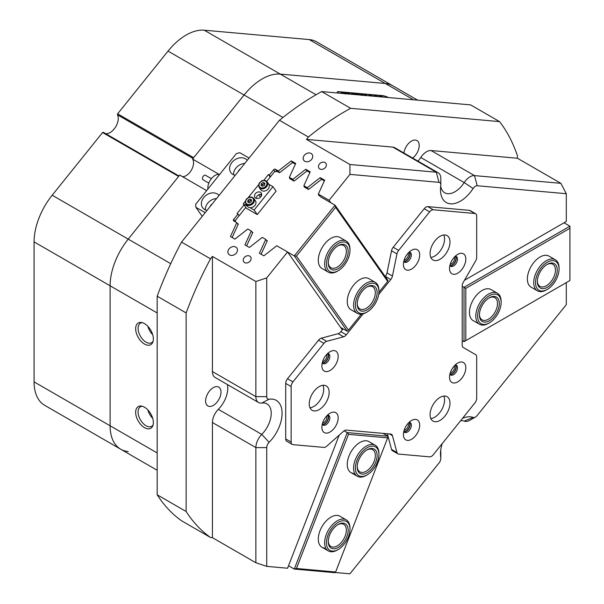 <?xml version="1.0" encoding="UTF-8"?>
<svg xmlns="http://www.w3.org/2000/svg" width="604" height="604" viewBox="0 0 604 604"><rect width="100%" height="100%" fill="white"/><g stroke="black" fill="none" stroke-linecap="round" stroke-linejoin="round"><path stroke-width="0.91" d="M346.258 241.109L339.924 237.447A17.924 10.343 120 0 0 324.627 243.956A17.924 10.343 120 0 0 322.007 268.486L328.342 272.147A17.924 10.343 -60 0 1 326.983 254.088A17.924 10.343 -60 0 1 342.861 240.271A17.924 10.343 -60 0 1 346.258 241.109A17.924 10.343 -60 0 1 349.973 249.309L349.973 250.358A16.64 9.611 120 0 0 343.366 241.962A16.64 9.611 120 0 0 327.632 257.296A16.64 9.611 120 0 0 333.046 272.344A16.64 9.611 120 0 0 338.202 270.735A16.64 9.611 120 0 0 349.973 250.358M375.227 282.317L368.885 278.655A17.924 10.343 120 0 0 353.589 285.163A17.924 10.343 120 0 0 350.969 309.693L357.304 313.355A17.924 10.343 -60 0 1 353.597 305.458A17.924 10.343 -60 0 1 361.29 287.247A17.924 10.343 -60 0 1 375.227 282.317A17.924 10.343 -60 0 1 378.934 290.214A17.924 10.343 -60 0 1 378.934 290.516L378.934 291.566A16.64 9.611 120 0 0 378.934 291.279A16.64 9.611 120 0 0 366.922 284.914A16.64 9.611 120 0 0 355.409 305.435A16.64 9.611 120 0 0 367.172 311.943A16.64 9.611 120 0 0 378.934 291.566M235.454 221.887L235.333 220.445L245.813 207.414M237.357 223.472L238.353 224.039L232.155 237.515M251.845 231.83L252.834 232.404L246.643 245.881M266.326 240.188L267.315 240.762L261.124 254.239M340.573 327.391L347.24 331.241L294.291 255.907L287.625 252.057M296.436 256.104L294.291 255.907L335.054 205.201L388.002 280.535L387.67 281.388L335.628 207.346L296.436 256.104L348.478 330.146L361.328 314.163M320.407 196.745L335.054 205.201L335.628 207.346M319.901 196.028L318.58 195.266L318.814 194.76M324.348 180.89L321.554 179.282L308.546 189.475L304.099 186.9L304.333 186.394M309.867 172.533L307.074 170.917L294.065 181.109L289.618 178.542L289.852 178.037M295.386 164.167L292.593 162.559L279.584 172.752L277.357 171.468L274.533 171.687L266.734 181.389M261.313 195.183L259.962 194.397M258.738 194.798L260.437 197.206M378.919 292.276L387.67 281.388M348.478 330.146L347.24 331.241M219.033 195.447A10.238 8.079 -35.1 0 0 217.229 193.929A10.238 8.079 -35.1 0 0 204.922 196.255A10.238 8.079 -35.1 0 0 202.574 207.617A10.238 8.079 -35.1 0 0 204.681 209.528A10.238 8.079 -35.1 0 0 207.013 210.403M216.534 198.557A10.238 8.079 -35.1 0 0 205.375 209.882M212.314 203.812A5.632 4.439 -35.1 0 0 210.041 206.636M247.255 160.347A10.238 8.079 -35.1 0 0 245.443 158.822A10.238 8.079 -35.1 0 0 233.136 161.147A10.238 8.079 -35.1 0 0 230.796 172.51A10.238 8.079 -35.1 0 0 232.902 174.428A10.238 8.079 -35.1 0 0 235.235 175.296M244.756 163.45A10.238 8.079 -35.1 0 0 233.597 174.775M240.528 168.705A5.632 4.439 -35.1 0 0 238.263 171.528M249.082 158.067L239.773 152.691L236.391 153.597L195.636 204.303L195.877 207.3L202.242 216.338M195.877 207.3L205.186 212.676M203.057 179.766A2.559 1.48 -60 0 1 202.921 179.705A2.559 1.48 -60 0 1 202.808 179.622A2.559 1.48 -60 0 1 202.989 176.647A2.559 1.48 -60 0 1 205.481 175.273A2.559 1.48 -60 0 1 205.602 175.356M219.516 174.594A10.238 5.912 120 0 0 211.445 178.61A10.238 5.912 120 0 0 207.897 189.052M338.172 417.908A11.521 6.652 120 0 0 330.026 413.204A11.521 6.652 120 0 0 321.879 427.315A11.521 6.652 120 0 0 330.026 432.019A11.521 6.652 120 0 0 338.172 417.908M322.264 424.25A5.632 3.254 120 0 0 323.049 425.08A5.632 3.254 120 0 0 327.391 423.578A5.632 3.254 120 0 0 329.844 417.908A5.632 3.254 120 0 0 328.682 415.326A5.632 3.254 120 0 0 327.564 415.069M322.491 424.589A5.632 3.254 120 0 0 326.53 422.385A5.632 3.254 120 0 0 328.584 417.175A5.632 3.254 120 0 0 327.972 415.084M419.697 425.186A11.521 6.652 120 0 0 411.55 420.482A11.521 6.652 120 0 0 403.404 434.593A11.521 6.652 120 0 0 411.55 439.297A11.521 6.652 120 0 0 419.697 425.186M403.789 431.528A5.632 3.254 120 0 0 404.574 432.366A5.632 3.254 120 0 0 408.908 430.856A5.632 3.254 120 0 0 411.369 425.186A5.632 3.254 120 0 0 410.207 422.611A5.632 3.254 120 0 0 409.089 422.347M404.008 431.875A5.632 3.254 120 0 0 408.047 429.663A5.632 3.254 120 0 0 410.101 424.453A5.632 3.254 120 0 0 409.497 422.37M465.827 367.798A11.521 6.652 120 0 0 457.681 363.095A11.521 6.652 120 0 0 449.535 377.206A11.521 6.652 120 0 0 457.681 381.909A11.521 6.652 120 0 0 465.827 367.798M449.92 374.14A5.632 3.254 120 0 0 450.705 374.978A5.632 3.254 120 0 0 455.046 373.468A5.632 3.254 120 0 0 457.5 367.798A5.632 3.254 120 0 0 456.337 365.224A5.632 3.254 120 0 0 455.22 364.959M450.139 374.488A5.632 3.254 120 0 0 454.185 372.275A5.632 3.254 120 0 0 456.231 367.066A5.632 3.254 120 0 0 455.627 364.982M465.827 259.101A11.521 6.652 120 0 0 457.681 254.397A11.521 6.652 120 0 0 449.535 268.508A11.521 6.652 120 0 0 457.681 273.212A11.521 6.652 120 0 0 465.827 259.101M449.92 265.443A5.632 3.254 120 0 0 450.705 266.281A5.632 3.254 120 0 0 455.046 264.771A5.632 3.254 120 0 0 457.5 259.101A5.632 3.254 120 0 0 456.337 256.526A5.632 3.254 120 0 0 455.22 256.262M450.139 265.79A5.632 3.254 120 0 0 454.185 263.578A5.632 3.254 120 0 0 456.231 258.369A5.632 3.254 120 0 0 455.627 256.285M419.697 254.986A11.521 6.652 120 0 0 411.55 250.282A11.521 6.652 120 0 0 403.404 264.386A11.521 6.652 120 0 0 411.55 269.09A11.521 6.652 120 0 0 419.697 254.986M403.789 261.328A5.632 3.254 120 0 0 404.574 262.159A5.632 3.254 120 0 0 408.908 260.649A5.632 3.254 120 0 0 411.369 254.986A5.632 3.254 120 0 0 410.207 252.404A5.632 3.254 120 0 0 409.089 252.14M404.008 261.668A5.632 3.254 120 0 0 408.047 259.456A5.632 3.254 120 0 0 410.101 254.254A5.632 3.254 120 0 0 409.497 252.162M338.172 356.398A11.521 6.652 120 0 0 330.026 351.694A11.521 6.652 120 0 0 321.879 365.805A11.521 6.652 120 0 0 330.026 370.509A11.521 6.652 120 0 0 338.172 356.398M322.264 362.74A5.632 3.254 120 0 0 323.049 363.578A5.632 3.254 120 0 0 327.391 362.068A5.632 3.254 120 0 0 329.844 356.398A5.632 3.254 120 0 0 328.682 353.816A5.632 3.254 120 0 0 327.564 353.559M322.491 363.087A5.632 3.254 120 0 0 326.53 360.875A5.632 3.254 120 0 0 328.584 355.665A5.632 3.254 120 0 0 327.972 353.582M327.821 398.882A14.081 8.131 120 0 0 326.236 385.911A14.081 8.131 120 0 0 310.577 397.341A14.081 8.131 120 0 0 312.155 410.305A14.081 8.131 120 0 0 327.821 398.882M322.974 385.292A14.081 8.131 -60 0 1 322.393 395.741A14.081 8.131 -60 0 1 309.988 407.791M448.651 409.671A14.081 8.131 120 0 0 447.073 396.707A14.081 8.131 120 0 0 431.407 408.13A14.081 8.131 120 0 0 432.993 421.094A14.081 8.131 120 0 0 448.651 409.671M443.812 396.081A14.081 8.131 -60 0 1 443.223 406.537A14.081 8.131 -60 0 1 430.818 418.587M448.651 248.561A14.081 8.131 120 0 0 447.073 235.598A14.081 8.131 120 0 0 431.407 247.021A14.081 8.131 120 0 0 432.993 259.984A14.081 8.131 120 0 0 448.651 248.561M443.812 234.971A14.081 8.131 -60 0 1 443.223 245.42A14.081 8.131 -60 0 1 430.818 257.47M291.136 386.552L285.707 383.412A5.119 2.96 -60 0 1 287.519 378.753L292.948 381.887A5.119 2.96 120 0 0 291.136 386.552L291.136 442.068A5.119 2.96 120 0 0 292.2 444.408A5.119 2.96 120 0 0 292.948 444.642L323.933 447.405A5.119 2.96 120 0 0 326.673 446.243L343.563 431.264A5.119 2.96 -60 0 1 346.311 430.101L390.743 434.065A5.119 2.96 -60 0 1 391.498 434.299A5.119 2.96 -60 0 1 392.434 435.635L389.535 433.959M285.707 383.412L285.707 438.927L291.136 442.068M397.893 453.853L392.464 450.712A5.119 2.96 -60 0 1 391.528 449.384L396.956 452.517A5.119 2.96 120 0 0 397.893 453.853A5.119 2.96 120 0 0 398.64 454.08L429.625 456.851A5.119 2.96 120 0 0 433.242 454.759L474.88 402.966A5.119 2.96 120 0 0 476.692 398.3L476.692 356.987A5.119 2.96 120 0 0 475.627 354.646L463.268 347.511A5.119 2.96 -60 0 1 462.211 345.163L462.211 285.918A5.119 2.96 -60 0 1 463.268 282.347L475.627 260.943A5.119 2.96 120 0 0 476.692 257.372L476.692 216.066A5.119 2.96 120 0 0 475.627 213.718A5.119 2.96 120 0 0 474.88 213.491L433.242 209.769A5.119 2.96 120 0 0 429.625 211.861L424.189 208.727A5.119 2.96 -60 0 1 427.813 206.636L433.242 209.769M474.88 213.491L469.451 210.351L427.813 206.636M385.201 276.541L385.314 276.398A5.119 2.96 120 0 0 386.998 272.887L391.528 250.781A5.119 2.96 -60 0 1 393.212 247.262L398.64 250.403L429.625 211.861M398.64 250.403A5.119 2.96 120 0 0 396.956 253.914L391.528 250.781M386.998 272.887L392.434 276.02L396.956 253.914M392.434 276.02A5.119 2.96 -60 0 1 390.743 279.539L385.314 276.398M287.519 378.753L318.497 340.211A5.119 2.96 -60 0 1 321.245 338.202L338.134 333.68A5.119 2.96 120 0 0 340.882 331.679L346.311 334.812L363.2 313.801M378.678 294.548L390.743 279.539M346.311 334.812A5.119 2.96 -60 0 1 343.563 336.813L338.134 333.68M321.245 338.202L326.673 341.343L343.563 336.813M326.673 341.343A5.119 2.96 120 0 0 323.933 343.344L318.497 340.211M292.948 381.887L323.933 343.344M396.956 452.517L392.434 435.635M393.212 247.262L424.189 208.727M469.451 210.351A5.119 2.96 -60 0 1 470.199 210.585L475.627 213.718M391.528 449.384L387.338 433.763M292.2 444.408L286.772 441.275A5.119 2.96 -60 0 1 285.707 438.927M340.882 331.679L343.132 328.87M235.832 247.089A5.119 4.039 -35.1 0 0 229.679 248.252A5.119 4.039 -35.1 0 0 228.508 253.937A5.119 4.039 -35.1 0 0 229.558 254.896A5.119 4.039 -35.1 0 0 235.711 253.733A5.119 4.039 -35.1 0 0 236.881 248.048A5.119 4.039 -35.1 0 0 235.832 247.089M311.083 153.476A5.119 4.039 -35.1 0 0 304.929 154.639A5.119 4.039 -35.1 0 0 303.759 160.324A5.119 4.039 -35.1 0 0 304.809 161.276A5.119 4.039 -35.1 0 0 310.962 160.12A5.119 4.039 -35.1 0 0 312.132 154.435A5.119 4.039 -35.1 0 0 311.083 153.476M325.012 162.521A4.22 3.33 -35.1 0 0 319.939 163.48A4.22 3.33 -35.1 0 0 318.972 168.169A4.22 3.33 -35.1 0 0 319.841 168.954A4.22 3.33 -35.1 0 0 324.914 168.003A4.22 3.33 -35.1 0 0 325.881 163.306A4.22 3.33 -35.1 0 0 325.012 162.521M249.762 256.134A4.22 3.33 -35.1 0 0 244.688 257.093A4.22 3.33 -35.1 0 0 243.722 261.781A4.22 3.33 -35.1 0 0 244.59 262.574A4.22 3.33 -35.1 0 0 249.663 261.615A4.22 3.33 -35.1 0 0 250.63 256.927A4.22 3.33 -35.1 0 0 249.762 256.134M262.174 78.943A51.204 29.558 -60 0 1 280.279 74.096L385.269 83.473A51.204 29.558 -60 0 1 392.774 85.791A51.204 29.558 120 0 0 385.269 83.473L280.279 74.096A51.204 29.558 120 0 0 244.069 95.002A51.204 29.558 -60 0 1 262.174 78.943M335.228 572.486L349.935 573.8L439.01 462.996A5.119 2.96 120 0 0 440.822 458.33A5.119 2.96 120 0 0 440.769 457.658A28.161 16.255 -60 0 1 440.482 453.959A28.161 16.255 -60 0 1 442.211 443.608M462.468 418.398A28.161 16.255 -60 0 1 473.106 417.424A5.119 2.96 120 0 0 475.416 417.054L475.416 417.054A5.119 2.96 120 0 0 477.228 415.446L566.295 304.642L566.295 282.619M469.988 420.188L475.416 417.054L469.988 420.188A12.797 7.391 -60 0 1 464.212 421.124A20.483 11.823 120 0 0 460.648 420.671M440.701 186.153A20.483 11.823 120 0 0 444.725 192.767A20.483 11.823 120 0 0 464.212 182.567L420.761 157.485A12.797 7.391 -60 0 1 426.537 151.747A12.797 7.391 -60 0 1 431.067 150.532L474.51 175.613L560.867 183.329L566.295 193.71L477.228 185.753A5.119 2.96 120 0 0 473.106 188.531A28.161 16.255 -60 0 1 451.928 203.865A28.161 16.255 -60 0 1 440.482 189.664A28.161 16.255 -60 0 1 440.769 185.639A5.119 2.96 120 0 0 440.822 184.915A5.119 2.96 120 0 0 439.01 182.34L349.935 174.382L329.112 200.294L318.331 194.073L324.665 180.196L320.218 177.629L307.308 187.708L308.546 189.475M473.106 188.531L464.212 182.567A12.797 7.391 -60 0 1 469.988 176.829A12.797 7.391 -60 0 1 474.51 175.613L477.228 185.753M322.302 362.589A5.187 2.99 120 0 0 324.597 362.196A5.187 2.99 120 0 0 327.904 357.885A5.187 2.99 120 0 0 327.451 353.665M322.634 361.426A4.22 2.439 120 0 0 323.918 361.026A4.22 2.439 120 0 0 326.613 354.533M403.819 261.177A5.187 2.99 120 0 0 406.122 260.785A5.187 2.99 120 0 0 409.429 256.474A5.187 2.99 120 0 0 408.976 252.246M404.151 260.014A4.22 2.439 120 0 0 405.443 259.607A4.22 2.439 120 0 0 408.138 253.114M449.957 265.299A5.187 2.99 120 0 0 452.253 264.907A5.187 2.99 120 0 0 455.559 260.588A5.187 2.99 120 0 0 455.106 256.368M450.29 264.137A4.22 2.439 120 0 0 451.573 263.729A4.22 2.439 120 0 0 454.268 257.236M449.957 373.989A5.187 2.99 120 0 0 452.253 373.604A5.187 2.99 120 0 0 455.559 369.286A5.187 2.99 120 0 0 455.106 365.065M450.29 372.834A4.22 2.439 120 0 0 451.573 372.426A4.22 2.439 120 0 0 454.268 365.933M403.819 431.384A5.187 2.99 120 0 0 406.122 430.992A5.187 2.99 120 0 0 409.429 426.673A5.187 2.99 120 0 0 408.976 422.453M404.151 430.222A4.22 2.439 120 0 0 405.443 429.814A4.22 2.439 120 0 0 408.138 423.321M322.302 424.099A5.187 2.99 120 0 0 324.597 423.706A5.187 2.99 120 0 0 327.904 419.395A5.187 2.99 120 0 0 327.451 415.174M322.634 422.936A4.22 2.439 120 0 0 323.918 422.528A4.22 2.439 120 0 0 326.613 416.043M144.507 323.616A12.518 7.225 -120 0 0 141.351 322.461A12.518 7.225 -120 0 0 135.802 330.66A12.518 7.225 -120 0 0 144.507 344.053A12.518 7.225 -120 0 0 152.774 342.249A12.518 7.225 -120 0 0 144.507 323.616M142.317 322.664A11.265 6.501 -120 0 0 140.407 323.193A11.265 6.501 -120 0 0 138.678 332.215A11.265 6.501 -120 0 0 146.04 342.143A11.265 6.501 -120 0 0 151.672 342.702A11.265 6.501 -120 0 0 153.084 341.313M152.699 334.684A11.265 6.501 60 0 1 147.867 326.319M144.507 407.224A12.518 7.225 -120 0 0 141.351 406.077A12.518 7.225 -120 0 0 135.802 414.276A12.518 7.225 -120 0 0 144.507 427.662A12.518 7.225 -120 0 0 152.774 425.865A12.518 7.225 -120 0 0 144.507 407.224M142.317 406.281A11.265 6.501 -120 0 0 140.407 406.802A11.265 6.501 -120 0 0 138.678 415.831A11.265 6.501 -120 0 0 146.04 425.76A11.265 6.501 -120 0 0 151.672 426.311A11.265 6.501 -120 0 0 153.084 424.922M213.295 387.655A10.88 6.282 -60 0 1 218.739 387.119A10.88 6.282 -60 0 1 220.407 395.839A10.88 6.282 -60 0 1 213.295 405.427A10.88 6.282 -60 0 1 207.859 405.964A10.88 6.282 -60 0 1 206.191 397.243A10.88 6.282 -60 0 1 213.295 387.655M403.917 153.008A10.88 6.282 -60 0 1 411.52 141.064A10.88 6.282 -60 0 1 416.964 140.528A10.88 6.282 -60 0 1 418.829 148.501A10.88 6.282 -60 0 1 412.675 158.067M219.418 174.564L192.57 159.063L244.069 95.002L193.665 157.704L117.637 113.809L117.433 114.813A11.521 6.652 -60 0 1 115.462 127.172A11.521 6.652 -60 0 1 105.564 133.597M182.431 176.625A10.495 6.063 120 0 0 186.145 175.636A10.495 6.063 120 0 0 192.57 159.063M152.699 418.293A11.265 6.501 60 0 1 147.867 409.927M157.176 312.955L34.081 241.887A51.204 29.558 -60 0 1 52.186 195.228L102.589 132.525L178.618 176.421L128.214 239.124A51.204 29.558 120 0 0 110.109 285.783L110.109 425.775A51.204 29.558 120 0 0 120.717 449.217A51.204 29.558 -60 0 1 110.109 425.775L110.109 285.783A51.204 29.558 -60 0 1 128.214 239.124L179.713 175.062L206.643 190.607M338.232 93.061A5.376 1.133 -158.8 0 1 337.311 91.914A5.376 1.133 -158.8 0 1 338.519 91.665L382.415 95.591A5.376 1.133 -158.8 0 1 388.531 97.554M342.325 329.882L287.564 251.974L276.783 245.752L263.873 255.832L259.418 253.257L265.76 239.38L262.302 237.387L249.392 247.466L244.937 244.899L251.272 231.022L247.821 229.029L234.911 239.108L230.456 236.534L236.791 222.665L233.801 220.936A1.283 1.012 144.9 0 1 233.68 219.433L237.991 214.073L239.139 215.711M252.6 232.91L251.272 231.022M267.081 241.275L265.76 239.38M339.206 435.129L287.564 568.228L266.734 566.371L255.869 562.747L255.869 447.609A12.797 7.391 -60 0 1 261.781 434.397A20.483 11.823 120 0 0 266.983 403.887A20.483 11.823 120 0 0 261.781 403.042A12.797 7.391 -60 0 1 258.527 402.506A12.797 7.391 -60 0 1 255.869 396.647L255.869 281.509L266.734 277.885L266.734 396.647A5.119 2.96 120 0 0 269.097 399.206A28.161 16.255 -60 0 1 282.091 413.264A28.161 16.255 -60 0 1 269.097 442.324A5.119 2.96 120 0 0 266.734 447.609L266.734 566.371M305.088 187.474L303.85 185.707L307.308 187.708M294.065 181.109L292.819 179.343L289.369 177.35L295.703 163.473L291.249 160.906L278.338 170.977L275.341 169.248L277.093 171.74M290.607 179.116L289.369 177.35M319.576 195.839L318.331 194.073M330.856 202.778L329.112 200.294M279.448 120.294A256.013 147.806 -60 0 1 321.668 91.582L350.637 108.305A256.013 147.806 120 0 0 308.41 137.017L279.448 120.294L181.54 242.091L210.509 258.814A256.013 147.806 120 0 0 186.145 312.932L186.145 511.505A256.013 147.806 120 0 0 210.509 537.492L181.54 520.769A256.013 147.806 -60 0 1 157.176 494.782L186.145 511.505M186.145 312.932L157.176 296.209A256.013 147.806 -60 0 1 181.54 242.091M321.668 91.582L470.599 104.885L499.561 121.608L350.637 108.305M560.867 183.329L517.424 158.248L517.424 155.689A256.013 147.806 120 0 0 499.561 121.608M464.468 280.271L566.295 221.479L566.295 193.71M349.935 174.382L349.935 164.492L436.292 172.2A12.797 7.391 -60 0 1 438.164 172.782A12.797 7.391 -60 0 1 440.822 178.641L440.822 184.915M308.41 137.017L306.492 139.403L349.935 164.492M255.869 281.509L212.427 256.421L210.509 258.814M287.564 251.974L266.734 277.885M244.046 204.892L237.085 213.552L237.991 214.073M270.207 177.063L268.44 174.541L263.737 180.392M268.44 174.541L269.346 175.069L273.657 169.701A1.283 1.012 144.9 0 1 275.341 169.248M303.85 185.707L310.184 171.838L305.73 169.263L292.819 179.343M210.509 537.492L212.427 537.666L255.869 562.747M439.01 182.34L436.292 172.2L392.849 147.119L306.492 139.403M392.849 147.119A12.797 7.391 -60 0 1 394.722 147.701L438.164 172.782M420.761 157.485A20.483 11.823 -60 0 1 418.013 161.147M517.424 158.248L431.067 150.532M266.734 447.609L255.869 447.609L212.427 422.521L212.427 537.666M212.427 422.521A12.797 7.391 -60 0 1 218.331 409.316L261.781 434.397L269.097 442.324M227.383 384.529A20.483 11.823 -60 0 1 218.331 409.316M258.527 402.506L215.077 377.424A12.797 7.391 -60 0 1 212.427 371.566L255.869 396.647L266.734 396.647M212.427 256.421L212.427 371.566M238.119 224.552L236.791 222.665M279.577 172.744L278.338 170.977M270.494 176.708L269.346 175.069M157.176 296.209L157.176 494.782M321.441 179.373L320.218 177.629M306.96 171.007L305.73 169.263M292.479 162.65L291.249 160.906M440.701 450.456A12.797 7.391 -60 0 1 440.822 452.056L440.822 458.33M357.553 94.79L357.024 93.801L360.362 95.039M356.398 93.884L356.987 93.892M359.863 94.994L357.175 93.899L356.602 94.216M357.175 93.899L357.81 94.813M355.069 94.564L351.286 93.318L355.764 94.624M355.952 94.647L353.589 93.522L355.092 93.658L356.458 94.692M349.844 94.096L347.474 92.978L348.976 93.107L350.343 94.141M344.975 93.779L344.574 92.691L348.47 94.088M343.94 92.812L344.537 92.782M388.364 97.538A5.119 1.08 21.2 0 0 382.596 95.696L338.701 91.77A5.119 1.08 21.2 0 0 337.553 92.012A5.119 1.08 21.2 0 0 338.391 93.076M343.487 93.529L341.117 92.404L342.619 92.54L343.986 93.575M361.351 95.243L360.95 94.148L364.846 95.553M360.316 94.277L360.913 94.247M365.571 95.5L366.281 95.643M366.771 95.613L364.401 94.488L365.903 94.624L367.27 95.659M370.146 95.915L368.795 94.851L371.445 96.028M371.754 96.059L370.32 94.987L373.068 96.172M372.547 96.127L371.309 95.553L372.019 96.081M370.916 95.983L369.739 95.432L370.365 95.93M375.205 96.361L373.853 95.304L376.503 96.481M376.813 96.504L375.378 95.44L378.127 96.625M377.606 96.58L376.368 96.006L377.077 96.534M375.975 96.436L374.797 95.885L375.424 96.383M380.263 96.814L378.912 95.757L381.562 96.934M381.871 96.957L380.437 95.893L383.185 97.078M382.664 97.033L381.426 96.459L382.136 96.98M381.033 96.882L379.856 96.338L380.482 96.836M343.948 92.956L344.34 92.91M344.658 93.024L345.405 94.02M347.889 94.043L344.748 92.79L344.265 93.099M344.748 92.79L345.496 93.786M360.324 94.413L360.716 94.375M361.041 94.488L361.781 95.485M364.265 95.508L361.132 94.254L360.641 94.564M361.132 94.254L361.872 95.251M256.232 198.361A3.843 3.028 144.9 0 1 258.082 195.183A3.843 3.028 144.9 0 1 261.691 194.518M260.452 192.291A3.843 3.028 -35.1 0 0 255.839 193.167A3.843 3.028 -35.1 0 0 254.956 197.425A3.843 3.028 -35.1 0 0 255.749 198.142A3.843 3.028 -35.1 0 0 260.362 197.274A3.843 3.028 -35.1 0 0 261.245 193.008A3.843 3.028 -35.1 0 0 260.452 192.291M261.562 181.019L262.076 180.377L262.506 180.626M268.848 184.288L272.94 186.651L254.125 210.056L250.033 207.693M254.125 210.056L257.296 214.563L276.103 191.158L272.94 186.651M247.346 206.138L243.261 203.782L245.36 201.177M257.296 214.563L246.432 208.289L243.261 203.782M248.236 197.599L258.686 184.597M262.06 185.979A1.918 1.518 144.9 0 1 262.091 185.7A1.918 1.518 144.9 0 1 263.261 184.235A1.918 1.518 144.9 0 1 264.19 183.986A1.918 1.518 144.9 0 1 264.763 184.061M264.016 180.475A4.862 3.835 144.9 0 1 267.157 181.88L268.742 184.129A4.862 3.835 144.9 0 1 268.455 188.576A4.862 3.835 144.9 0 1 263.925 191.128A4.862 3.835 144.9 0 1 260.785 189.724L259.199 187.474A4.862 3.835 144.9 0 0 262.34 188.878A4.862 3.835 144.9 0 0 266.87 186.326A4.862 3.835 144.9 0 0 267.157 181.88L263.888 180.385C259.493 181.502 257.931 183.858 259.199 187.474M262.038 185.964L262.287 184.741L264.242 183.729L264.771 184.031M261.381 183.457L263.336 182.438L264.907 183.337L264.529 185.247L262.574 186.266L260.996 185.375L261.381 183.457L262.287 184.741M264.242 183.729L263.336 182.438M248.735 202.559A1.918 1.518 144.9 0 1 248.773 202.272A1.918 1.518 144.9 0 1 249.173 201.434A1.918 1.518 144.9 0 1 249.943 200.807A1.918 1.518 144.9 0 1 251.438 200.634M254.88 205.488A4.862 3.835 144.9 0 1 247.459 206.304L245.873 204.046A4.862 3.835 144.9 0 0 253.295 203.238A4.862 3.835 144.9 0 0 253.831 198.452L255.417 200.709A4.862 3.835 144.9 0 1 254.88 205.488M248.712 202.544L248.969 201.313L250.924 200.302L251.445 200.603M251.589 199.924L251.196 201.834L249.233 202.846L247.67 201.94L248.063 200.022L250.018 199.018L251.589 199.924M248.969 201.313L248.063 200.022M250.924 200.302L250.018 199.018M338.202 270.735L337.304 271.256A17.924 10.343 -60 0 1 331.739 272.985A17.924 10.343 -60 0 1 328.342 272.147M342.574 244.295A14.081 8.131 -60 0 1 347.157 257.025A14.081 8.131 -60 0 1 333.838 270.003A14.081 8.131 -60 0 1 328.251 262.899A14.081 8.131 -60 0 1 338.202 245.654A14.081 8.131 -60 0 1 342.574 244.295M328.259 262.355A12.797 7.391 120 0 0 330.901 267.715A12.797 7.391 120 0 0 333.332 268.312A12.797 7.391 120 0 0 344.665 258.444A12.797 7.391 120 0 0 343.699 245.541A12.797 7.391 120 0 0 341.268 244.945A12.797 7.391 120 0 0 337.742 245.934M377.123 292.366A14.081 8.131 -60 0 1 367.375 309.731A14.081 8.131 -60 0 1 357.213 304.341A14.081 8.131 -60 0 1 357.213 304.106A14.081 8.131 -60 0 1 367.172 286.862A14.081 8.131 -60 0 1 377.123 292.366M357.221 303.563A12.797 7.391 120 0 0 359.863 308.916A12.797 7.391 120 0 0 369.814 305.397A12.797 7.391 120 0 0 375.311 292.389A12.797 7.391 120 0 0 372.668 286.749A12.797 7.391 120 0 0 366.704 287.142M367.172 311.943L366.266 312.464A17.924 10.343 -60 0 1 357.304 313.355M326.47 543.653A16.64 9.611 120 0 0 338.202 549.519A16.64 9.611 120 0 0 349.973 529.142A16.64 9.611 120 0 0 349.942 528.213A16.64 9.611 120 0 0 337.387 522.853A16.64 9.611 120 0 0 326.47 543.653M338.202 549.519L337.304 550.04A17.924 10.343 -60 0 1 328.342 550.931A17.924 10.343 -60 0 1 324.658 543.728A17.924 10.343 -60 0 1 332.049 525.125A17.924 10.343 -60 0 1 346.258 519.885A17.924 10.343 -60 0 1 349.942 527.096A17.924 10.343 -60 0 1 349.973 528.092L349.973 529.142M328.274 542.467A14.081 8.131 -60 0 1 328.251 541.682A14.081 8.131 -60 0 1 338.202 524.438A14.081 8.131 -60 0 1 348.138 529.398A14.081 8.131 -60 0 1 338.897 546.998A14.081 8.131 -60 0 1 328.274 542.467M328.259 541.139A12.797 7.391 120 0 0 328.274 541.35A12.797 7.391 120 0 0 330.901 546.492A12.797 7.391 120 0 0 341.056 542.754A12.797 7.391 120 0 0 346.326 529.466A12.797 7.391 120 0 0 343.699 524.325A12.797 7.391 120 0 0 337.742 524.717M553.868 283.291A16.64 9.611 120 0 0 559.055 269.037A16.64 9.611 120 0 0 552.819 260.641A16.64 9.611 120 0 0 540.716 268.357A16.64 9.611 120 0 0 536.035 286.296A16.64 9.611 120 0 0 547.292 289.414A16.64 9.611 120 0 0 553.868 283.291M547.292 289.414L546.386 289.935A17.924 10.343 -60 0 1 537.424 290.826A17.924 10.343 -60 0 1 539.304 267.262A17.924 10.343 -60 0 1 555.348 259.788A17.924 10.343 -60 0 1 559.055 267.987L559.055 269.037M552.856 282.144A14.081 8.131 -60 0 1 542.619 288.674A14.081 8.131 -60 0 1 537.334 281.577A14.081 8.131 -60 0 1 541.728 269.505A14.081 8.131 -60 0 1 547.292 264.333A14.081 8.131 -60 0 1 556.812 266.968A14.081 8.131 -60 0 1 552.856 282.144M537.341 281.034A12.797 7.391 120 0 0 539.984 286.387A12.797 7.391 120 0 0 551.444 281.049A12.797 7.391 120 0 0 552.788 264.22A12.797 7.391 120 0 0 546.824 264.612M361.071 453.181A16.64 9.611 120 0 0 355.839 471.475A16.64 9.611 120 0 0 367.172 474.865A16.64 9.611 120 0 0 373.264 469.384A16.64 9.611 120 0 0 378.934 454.487A16.64 9.611 120 0 0 372.947 446.107A16.64 9.611 120 0 0 361.071 453.181M367.172 474.865L366.266 475.393A17.924 10.343 -60 0 1 357.304 476.277A17.924 10.343 -60 0 1 359.697 452.034A17.924 10.343 -60 0 1 375.227 445.239A17.924 10.343 -60 0 1 378.934 453.445L378.934 454.487M362.015 454.427A14.081 8.131 -60 0 1 367.172 449.784A14.081 8.131 -60 0 1 376.76 452.653A14.081 8.131 -60 0 1 372.328 468.138A14.081 8.131 -60 0 1 362.279 474.117A14.081 8.131 -60 0 1 357.213 467.028A14.081 8.131 -60 0 1 362.015 454.427M357.221 466.484A12.797 7.391 120 0 0 359.863 471.845A12.797 7.391 120 0 0 370.954 466.99A12.797 7.391 120 0 0 372.668 449.67A12.797 7.391 120 0 0 366.704 450.063M483.691 324.454A16.64 9.611 120 0 0 489.361 322.861A16.64 9.611 120 0 0 501.131 302.476A16.64 9.611 120 0 0 495.031 294.095A16.64 9.611 120 0 0 479.048 308.682A16.64 9.611 120 0 0 483.691 324.454M489.361 322.861L488.455 323.382A17.924 10.343 -60 0 1 482.354 325.095A17.924 10.343 -60 0 1 479.493 324.265A17.924 10.343 -60 0 1 478.323 305.813A17.924 10.343 -60 0 1 494.563 292.404A17.924 10.343 -60 0 1 497.417 293.227A17.924 10.343 -60 0 1 501.131 301.434L501.131 302.476M484.567 322.113A14.081 8.131 -60 0 1 479.402 315.016A14.081 8.131 -60 0 1 489.361 297.772A14.081 8.131 -60 0 1 494.155 296.428A14.081 8.131 -60 0 1 498.089 309.769A14.081 8.131 -60 0 1 484.567 322.113M479.417 314.48A12.797 7.391 120 0 0 482.06 319.833A12.797 7.391 120 0 0 484.098 320.422A12.797 7.391 120 0 0 495.695 310.849A12.797 7.391 120 0 0 494.857 297.666A12.797 7.391 120 0 0 492.819 297.07A12.797 7.391 120 0 0 488.9 298.051M346.258 519.885L339.924 516.231A17.924 10.343 120 0 0 337.304 515.423A17.924 10.343 120 0 0 320.913 528.651A17.924 10.343 120 0 0 322.007 547.269A17.924 10.343 120 0 0 324.627 548.077M375.227 445.239L368.885 441.577A17.924 10.343 120 0 0 366.266 440.769A17.924 10.343 120 0 0 349.875 453.997A17.924 10.343 120 0 0 350.969 472.622A17.924 10.343 120 0 0 353.589 473.43M335.628 571.996L387.67 437.855L348.478 434.351L296.436 568.492L335.628 571.996L335.054 572.705L294.291 569.066L347.24 432.592L344.144 430.811M288.531 565.737L294.291 569.066L296.436 568.492M383.057 433.378L388.002 436.239L347.24 432.592L348.478 434.351M387.67 437.855L388.002 436.239M555.348 259.788L549.006 256.126A17.924 10.343 120 0 0 535.197 260.928A17.924 10.343 120 0 0 527.375 278.965A17.924 10.343 120 0 0 531.09 287.164L537.424 290.826M497.417 293.227L491.082 289.573A17.924 10.343 120 0 0 477.273 294.375A17.924 10.343 120 0 0 469.451 312.404A17.924 10.343 120 0 0 473.159 320.611L479.493 324.265M462.211 286.281L464.015 287.323L569.919 226.183L564.038 222.785M569.919 228.274L465.827 288.365L465.827 340.626L569.919 280.528L569.919 226.183M465.827 288.365L464.015 287.323L464.015 341.668L462.211 340.626M464.015 341.668L465.827 340.626M128.214 451.528A51.204 29.558 120 0 1 120.717 449.217L44.688 405.322A51.204 29.558 -60 0 1 34.081 381.879L157.176 452.947M34.081 241.887L34.081 381.879M102.589 132.525L103.36 132.321L178.973 175.983M282.966 117.455L168.04 51.106L117.637 113.809M168.04 51.106A51.204 29.558 -60 0 1 204.243 30.2L316.043 94.745M413.529 99.788L309.24 39.577L204.243 30.2M309.24 39.577A51.204 29.558 -60 0 1 316.738 41.895L417.651 100.158M193.053 158.467L117.433 114.813M440.694 450.539L440.769 457.658M52.186 195.228L170.743 263.676M274.963 171.574L273.657 169.701M233.68 219.433L235.364 221.842M464.212 421.124L473.106 417.424M269.097 399.206L261.781 403.042M262.227 188.003A4.22 3.33 -35.1 0 0 266.84 184.22A4.22 3.33 -35.1 0 0 263.684 180.702A4.22 3.33 -35.1 0 0 259.071 184.484A4.22 3.33 -35.1 0 0 262.227 188.003M246.643 199.207A4.22 3.33 -35.1 0 0 247.044 204.152A4.22 3.33 -35.1 0 0 252.615 202.657A4.22 3.33 -35.1 0 0 252.215 197.712A4.22 3.33 -35.1 0 0 246.643 199.207M205.481 175.273L211.385 178.678M202.921 179.705L208.825 183.118M120.717 449.217L157.176 470.267M253.831 198.452C251.619 196.292 249.127 196.519 246.372 199.124L245.284 201.615L245.873 204.046M322.007 547.269L328.342 550.931M350.969 472.622L357.304 476.277"/></g></svg>
